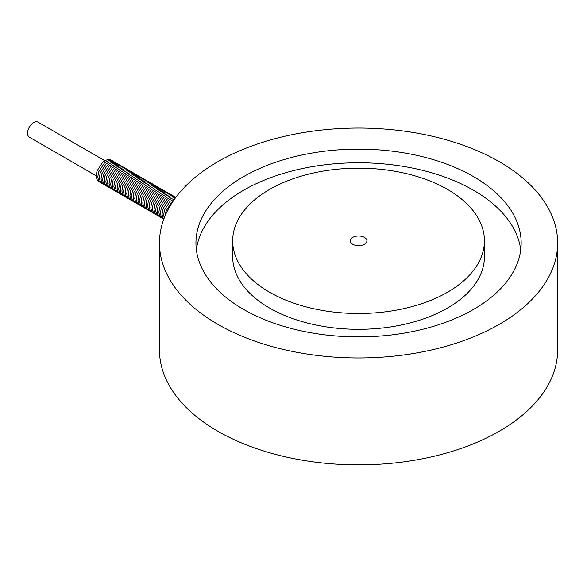 <?xml version="1.0" encoding="UTF-8"?>
<svg xmlns="http://www.w3.org/2000/svg" width="587" height="587" viewBox="0 0 587 587"><rect width="100%" height="100%" fill="white"/><g stroke="black" fill="none" stroke-linecap="round" stroke-linejoin="round"><path stroke-width="0.88" d="M364.461 237.419A8.35 4.821 180 0 1 366.904 240.831A8.35 4.821 180 0 1 358.554 245.652A8.35 4.821 180 0 1 350.204 240.831A8.35 4.821 180 0 1 355.355 236.378A8.35 4.821 180 0 1 364.461 237.419M447.558 189.44A125.875 72.671 180 0 1 484.429 240.831A125.875 72.671 180 0 1 358.554 313.502A125.875 72.671 180 0 1 232.679 240.831A125.875 72.671 180 0 1 310.384 173.693A125.875 72.671 180 0 1 447.558 189.44M484.429 240.831L484.429 256.651A125.875 72.671 180 0 1 358.554 329.322A125.875 72.671 180 0 1 232.679 256.651L232.679 240.831M473.54 176.621A162.614 93.883 180 0 1 521.168 243.011A162.614 93.883 180 0 1 358.554 336.894A162.614 93.883 180 0 1 195.941 243.011A162.614 93.883 180 0 1 296.325 156.274A162.614 93.883 180 0 1 473.54 176.621M196.366 249.827A162.614 93.883 180 0 1 301.821 168.66A162.614 93.883 180 0 1 473.54 190.261A162.614 93.883 180 0 1 520.742 249.827M499.339 161.733A199.096 114.949 180 0 1 557.65 243.011A199.096 114.949 180 0 1 358.554 357.96A199.096 114.949 180 0 1 159.459 243.011A199.096 114.949 180 0 1 282.362 136.815A199.096 114.949 180 0 1 499.339 161.733M557.65 243.011L557.65 349.933A199.096 114.949 180 0 1 358.554 464.875A199.096 114.949 180 0 1 159.459 349.933L159.459 243.011M104.875 160.713L38.038 122.125A8.688 5.012 120 0 0 29.35 127.137A8.688 5.012 120 0 0 29.35 137.167L96.195 175.755M173.202 201.048L171.72 202.185L166.04 210.909L165.263 215.466M174.889 198.641L170.113 201.253L164.433 209.985L163.663 215.136L164.243 217.968M175.652 197.599L171.808 198.201L168.506 200.328L162.826 209.06L162.063 214.211L162.775 217.381L163.854 218.988M175.873 197.305L172.527 196.645L170.201 197.276L166.899 199.397L161.22 208.128L160.456 213.286L161.168 216.456L163.795 219.156M175.007 196.909L172.717 195.794L170.92 195.72L168.594 196.352L165.292 198.472L159.62 207.204L158.85 212.355L159.569 215.524L161.029 217.498L162.606 218.393M173.4 195.977L171.111 194.862L169.313 194.789L166.987 195.42L163.685 197.548L158.013 206.272L157.243 211.43L157.962 214.6L159.422 216.566L160.999 217.469M171.793 195.053L169.504 193.937L167.706 193.864L165.38 194.495L162.078 196.616L156.406 205.347L155.636 210.506L156.355 213.668L157.815 215.642L159.393 216.537M170.193 194.121L167.897 193.013L166.099 192.94L163.773 193.563L160.471 195.691L154.799 204.423L154.029 209.574L154.748 212.743L156.208 214.71L157.786 215.612M168.586 193.196L166.29 192.081L164.492 192.008L162.166 192.639L158.864 194.767L153.192 203.491L152.422 208.649L153.141 211.819L154.608 213.785L156.179 214.688M166.979 192.272L164.683 191.157L162.885 191.083L160.559 191.714L157.257 193.835L151.585 202.566L150.815 207.717L151.534 210.887L153.002 212.861L154.572 213.756M165.373 191.34L163.076 190.225L161.278 190.151L158.952 190.782L155.658 192.91L149.978 201.635L149.208 206.793L149.927 209.963L151.395 211.929L152.965 212.832M163.766 190.415L161.469 189.3L159.679 189.227L157.345 189.858L154.051 191.978L148.372 200.71L147.601 205.868L148.32 209.038L149.788 211.004L151.358 211.9M162.159 189.491L159.862 188.376L158.072 188.302L155.738 188.926L152.444 191.054L146.765 199.785L146.002 204.936L146.713 208.106L148.181 210.08L149.751 210.975M160.552 188.559L158.263 187.444L156.465 187.37L154.139 188.001L150.837 190.129L145.158 198.854L144.395 204.012L145.106 207.182L146.574 209.148L148.144 210.051M158.945 187.635L156.656 186.519L154.858 186.446L152.532 187.077L149.23 189.197L143.551 197.929L142.788 203.08L143.499 206.25L144.967 208.224L146.537 209.119M157.338 186.703L155.049 185.587L153.251 185.521L150.925 186.145L147.623 188.273L141.951 197.005L141.181 202.155L141.9 205.325L143.36 207.292L144.938 208.194M155.731 185.778L153.442 184.663L151.644 184.589L149.318 185.221L146.016 187.341L140.344 196.073L139.574 201.231L140.293 204.401L141.753 206.367L143.331 207.262M154.124 184.854L151.835 183.738L150.037 183.665L147.711 184.296L144.409 186.417L138.737 195.148L137.967 200.299L138.686 203.469L140.146 205.443L141.724 206.338M152.525 183.922L150.228 182.806L148.43 182.733L146.104 183.364L142.802 185.492L137.131 194.216L136.36 199.375L137.079 202.544L138.539 204.511L140.117 205.413M150.918 182.997L148.621 181.882L146.823 181.809L144.497 182.44L141.196 184.56L135.524 193.292L134.753 198.45L135.472 201.612L136.94 203.586L138.51 204.481M149.311 182.065L147.014 180.957L145.216 180.884L142.89 181.508L139.589 183.636L133.917 192.367L133.146 197.518L133.865 200.688L135.333 202.654L136.903 203.557M147.704 181.141L145.407 180.026L143.61 179.952L141.284 180.583L137.989 182.711L132.31 191.435L131.539 196.594L132.258 199.763L133.726 201.73L135.296 202.632M146.097 180.216L143.8 179.101L142.01 179.028L139.677 179.659L136.382 181.779L130.703 190.511L129.932 195.662L130.652 198.832L132.119 200.805L133.689 201.701M144.49 179.284L142.193 178.169L140.403 178.096L138.07 178.727L134.775 180.855L129.096 189.579L128.333 194.737L129.045 197.907L130.512 199.873L132.082 200.776M142.883 178.36L140.594 177.245L138.796 177.171L136.47 177.802L133.168 179.923L127.489 188.654L126.726 193.813L127.438 196.983L128.905 198.949L130.475 199.844M141.276 177.435L138.987 176.32L137.189 176.247L134.863 176.87L131.561 178.998L125.882 187.73L125.119 192.881L125.838 196.051L127.298 198.024L128.869 198.92M139.669 176.504L137.38 175.388L135.582 175.315L133.256 175.946L129.954 178.074L124.283 186.798L123.512 191.956L124.231 195.126L125.691 197.093L127.269 197.995M138.062 175.579L135.773 174.464L133.975 174.39L131.649 175.021L128.348 177.142L122.676 185.874L121.905 191.024L122.624 194.194L124.084 196.168L125.662 197.063M136.455 174.647L134.166 173.532L132.369 173.466L130.043 174.09L126.741 176.217L121.069 184.942L120.298 190.1L121.017 193.27L122.478 195.236L124.055 196.139M134.856 173.723L132.559 172.607L130.762 172.534L128.436 173.165L125.134 175.286L119.462 184.017L118.691 189.175L119.41 192.345L120.871 194.312L122.448 195.207M133.249 172.798L130.952 171.683L129.155 171.609L126.829 172.24L123.527 174.361L117.855 183.093L117.084 188.244L117.804 191.413L119.271 193.387L120.841 194.282M131.642 171.866L129.345 170.751L127.548 170.678L125.222 171.309L121.92 173.436L116.248 182.161L115.478 187.319L116.197 190.489L117.664 192.455L119.234 193.358M130.035 170.942L127.739 169.826L125.941 169.753L123.615 170.384L120.32 172.505L114.641 181.236L113.871 186.395L114.59 189.557L116.057 191.531L117.627 192.426M128.428 170.01L126.132 168.902L124.341 168.829L122.008 169.452L118.713 171.58L113.034 180.312L112.264 185.463L112.983 188.632L114.45 190.599L116.021 191.501M126.821 169.085L124.525 167.97L122.734 167.897L120.408 168.528L117.106 170.656L111.427 179.38L110.664 184.538L111.376 187.708L112.843 189.674L114.414 190.577M125.214 168.161L122.925 167.046L121.127 166.972L118.801 167.603L115.5 169.724L109.82 178.455L109.057 183.606L109.769 186.776L111.236 188.75L112.807 189.645M123.608 167.229L121.318 166.114L119.521 166.04L117.195 166.671L113.893 168.799L108.213 177.523L107.45 182.682L108.169 185.852L109.63 187.818L111.2 188.72M122.001 166.304L119.711 165.189L117.914 165.116L115.588 165.747L112.286 167.867L106.614 176.599L105.843 181.757L106.563 184.927L108.023 186.893L109.6 187.789M120.394 165.38L118.104 164.265L116.307 164.191L113.981 164.815L110.679 166.943L105.007 175.674L104.237 180.825L104.956 183.995L106.416 185.969L107.993 186.864M118.787 164.448L116.497 163.333L114.7 163.259L112.374 163.89L109.072 166.018L103.4 174.743L102.63 179.901L103.349 183.071L104.809 185.037L106.386 185.94M117.187 163.524L114.891 162.408L113.093 162.335L110.767 162.966L107.465 165.086L101.793 173.818L101.023 178.969L101.742 182.139L103.209 184.113L104.78 185.008M115.58 162.592L113.284 161.476L111.486 161.41L109.16 162.034L105.858 164.162L100.186 172.886L99.416 178.044L100.135 181.214L101.602 183.181L103.173 184.083M113.973 161.667L111.677 160.552L109.879 160.478L107.553 161.109L104.251 163.23L98.579 171.962L97.809 177.12L98.528 180.29L99.995 182.256L101.566 183.151M112.366 160.743L110.07 159.627L108.272 159.554L105.946 160.185L102.652 162.305L96.972 171.037L96.202 176.188L96.921 179.358L98.389 181.332L99.959 182.227"/></g></svg>
